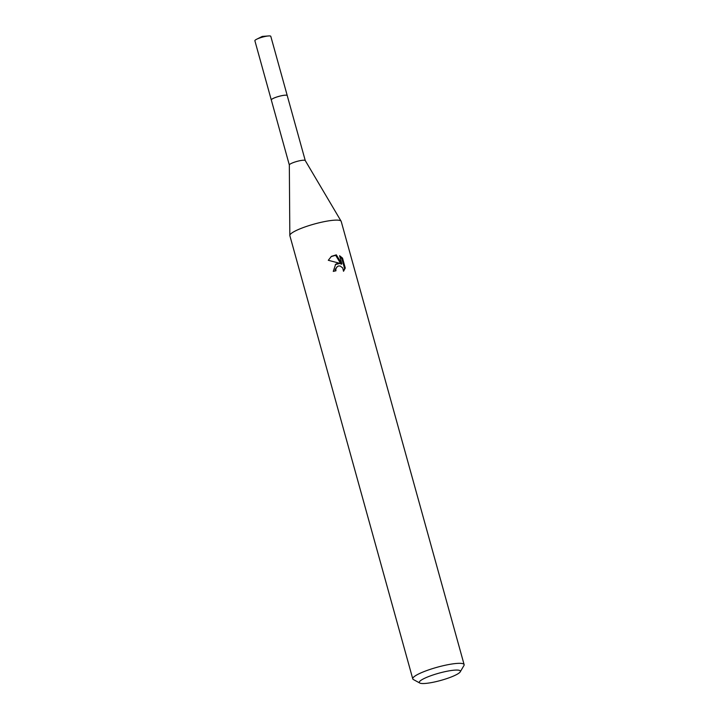 <?xml version="1.0" encoding="UTF-8"?>
<svg xmlns="http://www.w3.org/2000/svg" width="719" height="719" viewBox="0 0 719 719"><rect width="100%" height="100%" fill="white"/><g stroke="black" fill="none" stroke-linecap="round" stroke-linejoin="round"><path stroke-width="1.08" d="M419.815 683.05A21.318 3.739 -15.5 0 1 426.583 677.397A21.318 3.739 -15.5 0 1 447.793 671.097A21.318 3.739 -15.5 0 1 460.241 671.843A21.318 3.739 -15.5 0 1 431.903 682.511A21.318 3.739 -15.5 0 1 419.815 683.05L413.407 679.554A26.648 4.674 -15.5 0 1 412.769 678.871L289.856 235.661A26.648 4.674 -15.5 0 1 289.829 235.437A26.648 4.674 -15.5 0 1 325.464 221.407A26.648 4.674 -15.5 0 1 341.121 221.218L305.242 160.544A8.26 1.447 -15.5 0 0 300.38 160.607A8.26 1.447 -15.5 0 0 289.335 164.957A8.26 1.447 -15.5 0 0 289.344 165.028L271.315 99.995A8.26 1.447 -15.5 0 1 282.351 95.573A8.26 1.447 -15.5 0 1 287.232 95.573L305.26 160.58A8.26 1.447 -15.5 0 1 305.269 160.607M271.324 100.04A8.268 1.447 -15.5 0 1 282.351 95.555A8.268 1.447 -15.5 0 1 287.241 95.627M341.121 221.218A26.648 4.674 -15.5 0 1 341.21 221.416L464.123 664.626A26.648 4.674 -15.5 0 1 463.935 665.542L460.241 671.843M337.148 263.54L340.195 263.415L328.295 260.296L331.414 256.359L336.312 254.841L341.84 263.819L339.593 255.73L342.514 258.094L345.273 268.061L343.529 271.279L342.711 267.917L340.177 266.03L338.676 265.967L337.319 266.551L335.854 268.879L335.944 270.802A26.648 4.674 164.5 0 0 333.265 271.405L335.638 264.313L337.148 263.54M412.769 678.871A26.648 4.674 -15.5 0 1 448.368 664.617A26.648 4.674 -15.5 0 1 464.123 664.626M335.198 270.964L335.189 269.355L337.319 266.551M343.574 270.892L344.581 268.564L341.813 258.588L342.514 258.094M344.581 268.564L345.273 268.061M335.315 264.565L340.195 263.415M341.813 258.588L339.898 256.818M341.84 263.819L341.166 264.304L335.656 255.317L331.091 256.611M335.656 255.317L336.312 254.841M271.333 100.067A8.277 1.456 -15.5 0 1 271.288 99.977L254.877 40.731A8.26 1.447 -15.5 0 1 255.488 39.922A8.26 1.447 -15.5 0 1 256.638 39.248A8.26 1.447 -15.5 0 1 268.529 35.95A8.26 1.447 -15.5 0 1 270.793 36.318L287.241 95.555A8.277 1.456 -15.5 0 1 287.249 95.654M271.288 99.977A8.277 1.456 -15.5 0 1 271.899 99.159A8.277 1.456 -15.5 0 1 280.653 95.915A8.277 1.456 -15.5 0 1 287.241 95.555M289.335 164.957L289.829 235.437M268.529 35.95L262.255 36.426L256.638 39.248"/></g></svg>
